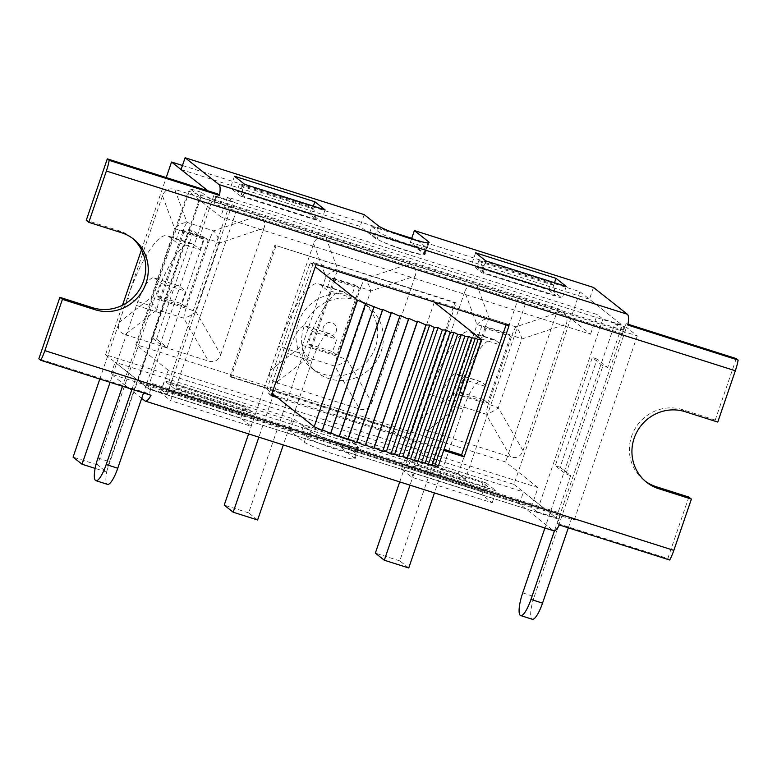 <?xml version="1.0" encoding="UTF-8"?>
<svg xmlns="http://www.w3.org/2000/svg" width="777" height="777" viewBox="0 0 777 777"><rect width="100%" height="100%" fill="white"/><g stroke="black" fill="none" stroke-linecap="round" stroke-linejoin="round"><path stroke-width="0.58" stroke-dasharray="3.88 2.91" d="M156.546 339.073L193.58 230.915L204.166 239.297L167.133 347.455L156.546 339.073L151.729 337.539L188.762 229.38L193.58 230.915M188.762 229.38L199.349 237.762L204.166 239.297M167.133 347.455L162.315 345.92L151.729 337.539M199.349 237.762L213.821 195.483L233.119 201.612L227.467 197.135L597.26 314.568L602.903 319.036L622.202 325.165L607.721 367.443L597.134 359.061L560.11 467.23L555.283 465.695L592.317 357.537L602.903 365.918L607.721 367.443M217.599 193.891L214.122 204.05A6.954 1.69 -72.4 0 0 214.947 196.377L213.821 195.483M411.742 238.286L579.924 291.696L513.937 484.421L105.565 354.73L122.513 305.206M141.463 249.864L166.22 177.574M105.565 354.73L147.834 388.199L162.315 345.92M597.134 359.061L592.317 357.537M560.11 467.23L570.697 475.602L565.87 474.077L555.283 465.695M565.87 474.077L602.903 365.918M602.903 319.036L536.926 511.761L531.274 507.294L161.49 389.86L167.133 394.327L147.834 388.199M570.697 475.602L556.215 517.89L536.926 511.761M371.814 226.476L379.399 232.478A25.214 2.244 18.9 0 0 404.924 242.997A25.214 2.244 18.9 0 0 426.573 248.048A25.214 2.244 18.9 0 0 426.029 247.29L418.444 241.278L371.814 226.476L369.57 233.032L416.2 247.834L423.786 253.846A25.214 2.244 -161.1 0 1 424.329 254.603A25.214 2.244 -161.1 0 1 402.68 249.553A25.214 2.244 -161.1 0 1 377.156 239.034L369.57 233.032M416.2 247.834L418.444 241.278M483.692 272.678L476.631 267.094L478.875 260.538L480.992 262.218L483.692 272.678L556.041 295.658L553.341 285.188L480.992 262.218M313.782 209.11L311.664 207.44L309.421 213.996L316.482 219.58L313.782 209.11L241.433 186.14L239.316 184.46L311.664 207.44M316.482 219.58L244.124 196.61L241.433 186.14M478.875 260.538L551.223 283.518L553.341 285.188M476.631 267.094L548.98 290.074L551.223 283.518M239.316 184.46L237.072 191.016L309.421 213.996M244.124 196.61L237.072 191.016M548.98 290.074L556.041 295.658M301.34 432.303L308.935 438.315A25.214 2.244 18.9 0 0 334.46 448.824A25.214 2.244 18.9 0 0 356.099 453.885A25.214 2.244 18.9 0 0 355.555 453.117L347.97 447.115L301.34 432.303L303.584 425.747L311.179 431.759A25.214 2.244 18.9 0 0 336.703 442.268A25.214 2.244 18.9 0 0 358.343 447.329A25.214 2.244 18.9 0 0 357.799 446.561L350.213 440.559L347.97 447.115M350.213 440.559L303.584 425.747M408.401 466.365L410.518 468.045L417.705 465.404L410.644 459.809L408.401 466.365L480.749 489.345L482.867 491.025L490.054 488.374L483.003 482.789L410.644 459.809M241.191 413.267L243.308 414.947L250.495 412.305L243.434 406.711L241.191 413.267L168.842 390.297L171.086 383.741L178.147 389.326L170.959 391.967L168.842 390.297M410.518 468.045L482.867 491.025M417.705 465.404L490.054 488.374M483.003 482.789L480.749 489.345M243.434 406.711L171.086 383.741M170.959 391.967L243.308 414.947M178.147 389.326L250.495 412.305M531.274 507.294L538.014 487.626L168.22 370.192L161.49 389.86M227.467 197.135L220.736 216.802L188.335 191.152L558.129 308.586L590.53 334.236L220.736 216.802M590.53 334.236L597.26 314.568M538.014 487.626L505.613 461.975L135.82 344.541L188.335 191.152M168.22 370.192L135.82 344.541M579.924 291.696L622.202 325.165M182.469 165.482L389.889 231.352M167.133 394.327L233.119 201.612M558.129 308.586L505.613 461.975M513.937 484.421L556.215 517.89M399.728 481.895L429.71 394.318A78.953 19.192 107.6 0 1 469.629 331.75A78.953 19.192 107.6 0 1 471.202 332.605L477.768 337.801L502.204 345.561L506.468 333.1L482.031 325.34L477.768 337.801M471.202 332.605L495.648 340.365A78.953 19.192 -72.4 0 0 494.065 339.51A78.953 19.192 -72.4 0 0 454.147 402.078L429.71 394.318M495.648 340.365L502.204 345.561M510.421 336.237L487.645 402.768L463.209 395.007L485.984 328.477L510.421 336.237L506.468 333.1M487.645 402.768L483.692 399.64L487.956 387.189L481.39 381.993L456.954 374.223A34.78 8.45 -72.4 0 0 456.264 373.854A34.78 8.45 -72.4 0 0 438.675 401.418L410.003 485.159M438.675 401.418L463.111 409.178A34.78 8.45 107.6 0 1 480.701 381.614A34.78 8.45 107.6 0 1 481.39 381.993M463.111 409.178L434.44 492.919M408.741 567.977L399.776 560.877L454.147 402.078M456.954 374.223L463.519 379.419L487.956 387.189M399.776 560.877L375.34 553.117M463.519 379.419L459.256 391.88L483.692 399.64M477 324.767A13.908 10.422 159.6 0 1 489.267 318.385A13.908 3.38 -72.4 0 0 485.266 327A13.908 1.233 18.9 0 0 477 324.767L464.753 291.744C467.026 285.887 471.115 283.76 477.02 285.363L489.267 318.385L515.918 326.845A13.908 6.517 -108.6 0 1 521.833 339.005A13.908 1.233 18.9 0 0 511.917 335.46A13.908 3.38 107.6 0 1 515.918 326.845L560.44 311.859C566.18 313.947 568.152 318.007 566.365 324.019L521.833 339.005L498.29 407.789A13.908 5.089 -30 0 1 486.013 414.17A13.908 3.38 107.6 0 1 488.364 404.244A13.908 1.233 -161.1 0 1 498.29 407.789L522.999 450.67C520.726 456.526 516.637 458.653 510.732 457.051L486.013 414.17L459.372 405.711A13.908 8.994 52.2 0 1 453.447 393.55A13.908 1.233 -161.1 0 1 461.723 395.784A13.908 3.38 -72.4 0 0 459.372 405.711L427.311 430.565C421.571 428.467 419.59 424.417 421.387 418.405L453.447 393.55L477 324.767M522.999 450.67L566.365 324.019M560.44 311.859L477.02 285.363M464.753 291.744L421.387 418.405M427.311 430.565L510.732 457.051M463.209 395.007L459.256 391.88M485.984 328.477L482.031 325.34M248.591 433.906L278.574 346.328A78.953 19.192 107.6 0 1 318.492 283.76A78.953 19.192 107.6 0 1 320.075 284.605L326.641 289.802L351.078 297.562L355.342 285.11L330.905 277.35L326.641 289.802M320.075 284.605L344.512 292.366A78.953 19.192 -72.4 0 0 342.939 291.521A78.953 19.192 -72.4 0 0 303.02 354.089L278.574 346.328M344.512 292.366L351.078 297.562M359.295 288.238L336.509 354.778L312.072 347.018L334.858 280.478L359.295 288.238L355.342 285.11M336.509 354.778L332.556 351.641L336.82 339.19L330.264 333.993L305.817 326.233A34.78 8.45 -72.4 0 0 305.128 325.854A34.78 8.45 -72.4 0 0 287.539 353.418L258.867 437.169M287.539 353.418L311.985 361.179A34.78 8.45 107.6 0 1 329.565 333.624A34.78 8.45 107.6 0 1 330.264 333.993M311.985 361.179L283.314 444.93M257.614 519.978L248.65 512.888L303.02 354.089M305.817 326.233L312.383 331.429L336.82 339.19M248.65 512.888L224.213 505.128M312.383 331.429L308.119 343.881L332.556 351.641M347.154 359.79A13.908 5.089 -30 0 1 334.887 366.171A13.908 3.38 107.6 0 1 337.228 356.245A13.908 1.233 -161.1 0 1 347.154 359.79L371.862 402.68C369.59 408.537 365.501 410.664 359.596 409.061L334.887 366.171L308.236 357.711A13.908 8.994 52.2 0 1 302.321 345.551A13.908 1.233 -161.1 0 1 310.586 347.785A13.908 3.38 -72.4 0 0 308.236 357.711L276.175 382.566C270.435 380.477 268.463 376.418 270.25 370.406L302.321 345.551L325.864 276.767A13.908 10.422 159.6 0 1 338.141 270.386A13.908 3.38 -72.4 0 0 334.139 279.001A13.908 1.233 18.9 0 0 325.864 276.767L313.617 243.755C315.889 237.888 319.978 235.761 325.884 237.373L338.141 270.386L364.782 278.846A13.908 6.517 -108.6 0 1 370.707 291.006A13.908 1.233 18.9 0 0 360.781 287.461A13.908 3.38 107.6 0 1 364.782 278.846L409.304 263.859C415.044 265.957 417.026 270.007 415.229 276.02L370.707 291.006L347.154 359.79M313.617 243.755L270.25 370.406M276.175 382.566L359.596 409.061M371.862 402.68L415.229 276.02M409.304 263.859L325.884 237.373M312.072 347.018L308.119 343.881M334.858 280.478L330.905 277.35M99.815 379.04L127.447 298.329A78.953 19.192 107.6 0 1 167.366 235.761A78.953 19.192 107.6 0 1 168.939 236.616L175.505 241.812L199.942 249.572L204.205 237.121L179.769 229.361L175.505 241.812M168.939 236.616L193.376 244.376A78.953 19.192 -72.4 0 0 191.802 243.522A78.953 19.192 -72.4 0 0 151.884 306.089L127.447 298.329M193.376 244.376L199.942 249.572M208.158 240.248L185.382 306.779L160.946 299.019L183.722 232.488L208.158 240.248L204.205 237.121M185.382 306.779L181.429 303.652L185.693 291.2L179.128 286.004L154.691 278.244A34.78 8.45 -72.4 0 0 153.992 277.865A34.78 8.45 -72.4 0 0 136.412 305.429L110.091 382.303M136.412 305.429L160.849 313.189A34.78 8.45 107.6 0 1 178.438 285.625A34.78 8.45 107.6 0 1 179.128 286.004M160.849 313.189L106.478 471.989L97.513 464.889L151.884 306.089M154.691 278.244L161.257 283.44L185.693 291.2M106.478 471.989L95.134 468.385M97.513 464.889L73.077 457.129M161.257 283.44L156.993 295.891L181.429 303.652M196.018 311.8A13.908 5.089 -30 0 1 183.751 318.182A13.908 3.38 107.6 0 1 186.101 308.255A13.908 1.233 -161.1 0 1 196.018 311.8L220.736 354.681C218.463 360.538 214.374 362.674 208.469 361.062L183.751 318.182L157.109 309.722A13.908 8.994 52.2 0 1 151.185 297.562A13.908 1.233 -161.1 0 1 159.45 299.796A13.908 3.38 -72.4 0 0 157.109 309.722L125.039 334.576C119.299 332.478 117.327 328.428 119.124 322.416L151.185 297.562L174.738 228.778A13.908 10.422 159.6 0 1 187.004 222.397A13.908 3.38 -72.4 0 0 183.003 231.012A13.908 1.233 18.9 0 0 174.738 228.778L162.48 195.755C164.753 189.899 168.842 187.772 174.757 189.374L187.004 222.397L213.646 230.856A13.908 6.517 -108.6 0 1 219.57 243.016A13.908 1.233 18.9 0 0 209.644 239.471A13.908 3.38 107.6 0 1 213.646 230.856L258.178 215.87C263.918 217.958 265.889 222.018 264.093 228.03L219.57 243.016L196.018 311.8M162.48 195.755L119.124 322.416M125.039 334.576L208.469 361.062M220.736 354.681L264.093 228.03M258.178 215.87L174.757 189.374M160.946 299.019L156.993 295.891M183.722 232.488L179.769 229.361M131.964 389.258L135.305 379.497L137.85 381.507L200.913 197.309L190.112 188.762L122.504 386.247M97.931 458.012L109.508 461.693A20.348 4.944 -72.4 0 0 107.479 484.353M568.327 527.826L571.668 518.065L146.882 383.178L209.955 198.98L623.154 330.196L554.477 530.788M623.154 330.196L614.898 323.659L544.93 528.01M522.707 592.909L534.285 596.581A20.348 4.944 -72.4 0 0 532.255 619.25M534.285 596.581L626.476 327.331L614.898 323.659M109.508 461.693L201.69 192.434L190.112 188.762M209.955 198.98L201.69 192.434M135.305 379.497L146.882 383.178L143.541 392.929M200.913 197.309L637.266 335.878L626.476 327.331M637.266 335.878L574.203 520.075L137.85 381.507M571.668 518.065L574.203 520.075M181.07 169.551L360.178 226.428L374.3 237.607A27.127 2.409 18.9 0 0 401.758 248.922A27.127 2.409 18.9 0 0 425.048 254.361A27.127 2.409 18.9 0 0 424.456 253.535L410.343 242.366L589.452 299.242L623.329 326.058A6.954 1.69 107.6 0 1 622.494 333.731L625.971 323.572L627.855 325.058M240.647 196.134L230.41 188.034L310.8 213.558L321.037 221.668L240.647 196.134L244.687 184.334M551.971 290.151L562.208 298.251L481.818 272.717L471.581 264.617L551.971 290.151L554.506 282.721M593.492 287.441L589.452 299.242M141.696 398.339L111.053 374.077L290.161 430.953L304.273 442.123A27.127 2.409 18.9 0 0 331.73 453.438A27.127 2.409 18.9 0 0 355.021 458.877A27.127 2.409 18.9 0 0 354.438 458.061L340.316 446.882L519.424 503.758L553.311 530.584A19.474 4.73 -72.4 0 0 553.7 530.788M688.859 497.076L667.822 558.527L557.527 523.504L561.004 513.344A6.954 1.69 107.6 0 1 557.488 518.851A6.954 1.69 107.6 0 1 557.342 518.783L148.97 389.092A6.954 1.69 -72.4 0 0 149.106 389.17A6.954 1.69 -72.4 0 0 152.622 383.653L149.145 393.822L38.85 358.789M149.145 393.822L151.029 395.308M443.696 450.407L277.34 397.581M667.822 558.527L669.696 560.013M148.97 389.092L115.093 362.276L294.201 419.153L308.314 430.332A27.127 2.409 18.9 0 0 335.771 441.637A27.127 2.409 18.9 0 0 359.061 447.076A27.127 2.409 18.9 0 0 358.479 446.26L344.357 435.081L523.465 491.958L557.342 518.783M174.66 388.859L164.433 380.749L244.813 406.284L255.05 414.384L174.66 388.859L170.619 400.66L251.01 426.185L240.773 418.084L160.392 392.55L170.619 400.66M485.984 482.867L496.221 490.967L415.831 465.442L405.594 457.342L485.984 482.867L481.944 494.667L401.554 469.143L411.791 477.243L492.181 502.768L481.944 494.667M234.45 176.233L230.41 188.034M313.345 206.138L310.8 213.558M325.077 209.868L321.037 221.668M566.239 286.451L562.208 298.251M485.858 260.926L481.818 272.717M475.621 252.816L471.581 264.617M364.219 214.637L360.178 226.428M411.519 238.937L410.343 242.366M160.392 392.55L164.433 380.749M240.773 418.084L244.813 406.284M251.01 426.185L255.05 414.384M492.181 502.768L496.221 490.967M411.791 477.243L415.831 465.442M401.554 469.143L405.594 457.342M290.161 430.953L294.201 419.153M111.053 374.077L115.093 362.276M340.316 446.882L344.357 435.081M519.424 503.758L523.465 491.958M506.099 324.864L506.468 323.776L509.013 325.786M506.468 323.776L313.539 262.509L268.648 393.609L271.562 394.541M274.796 395.561L444.065 449.32M268.648 393.609L271.192 395.619M313.539 262.509L316.074 264.52M625.971 323.572L628.001 324.213M736.266 358.595L715.228 420.056L717.773 422.066M715.228 420.056L682.594 409.683A40.87 39.472 128.4 0 0 634.508 429.662A40.87 39.472 128.4 0 0 644.036 480.244A40.87 39.472 128.4 0 0 645.328 481.216M557.527 523.504L559.401 524.99M132.333 238.18A40.87 39.472 128.4 0 0 131.08 237.15A40.87 39.472 128.4 0 0 118.9 230.682L86.257 220.318M323.358 327.234A6.954 6.721 128.4 0 0 331.06 335.975A6.954 6.721 128.4 0 0 334.955 324.621A6.954 6.721 128.4 0 0 323.358 327.234M298.261 322.61A41.735 40.317 -51.6 0 1 362.752 302.136A41.735 40.317 -51.6 0 1 368.463 359.887A41.735 40.317 -51.6 0 1 310.946 367.589A41.735 40.317 -51.6 0 1 298.261 322.61M303.904 327.078A41.735 40.317 128.4 0 0 316.589 372.057A41.735 40.317 128.4 0 0 374.106 364.355A41.735 40.317 128.4 0 0 368.405 306.604A41.735 40.317 128.4 0 0 303.904 327.078M410.091 433.479L454.972 302.37L274.903 245.192L230.011 376.291L411.15 434.314L456.031 303.215L454.972 302.37M456.031 303.215L274.903 245.192M275.961 246.027L231.07 377.127L230.011 376.291M231.07 377.127L411.15 434.314M391.016 428.719L266.89 389.306L310.208 262.791L434.333 302.204L391.016 428.719L438.306 466.161M266.89 389.306L271.979 393.327M310.208 262.791L315.287 266.812M525.33 304.03L465.297 479.38L175.893 387.48L235.926 212.131L525.33 304.03L518.269 298.446L458.236 473.795L465.297 479.38M458.236 473.795L168.832 381.895L175.893 387.48M168.832 381.895L228.875 206.546L235.926 212.131M228.875 206.546L518.269 298.446M377.156 239.034L379.399 232.478M423.786 253.846L426.029 247.29M311.179 431.759L308.935 438.315M357.799 446.561L355.555 453.117M461.723 395.784L488.364 404.244L511.917 335.46L485.266 327L461.723 395.784M334.139 279.001L310.586 347.785L337.228 356.245L360.781 287.461L334.139 279.001M183.003 231.012L159.45 299.796L186.101 308.255L209.644 239.471L183.003 231.012M622.494 333.731L214.122 204.05M214.947 196.377L623.329 326.058M144.93 400.893L553.311 530.584M152.622 383.653L561.004 513.344M378.331 225.806L374.3 237.607M428.117 242.851L424.456 253.535M304.273 442.123L308.314 430.332M354.438 458.061L358.479 446.26M682.594 409.683L685.129 411.703M118.9 230.682L121.445 232.692M426.573 248.048L424.329 254.603M358.343 447.329L356.099 453.885M494.065 339.51L469.629 331.75M480.701 381.614L456.264 373.854M342.939 291.521L318.492 283.76M329.565 333.624L305.128 325.854M191.802 243.522L167.366 235.761M178.438 285.625L153.992 277.865M557.488 518.851L149.106 389.17M425.048 254.361L429.089 242.56M355.021 458.877L359.061 447.076M644.036 480.244L646.581 482.255M131.08 237.15L133.625 239.161M368.405 306.604L362.752 302.136M316.589 372.057L310.946 367.589"/><path stroke-width="1.17" d="M166.22 177.574L171.542 162.014L207.935 190.821L181.07 169.551L185.111 157.75L218.988 184.576A19.474 4.73 107.6 0 1 219.473 195.377L109.178 160.353A19.474 4.73 107.6 0 1 106.362 171.037L735.333 370.765A19.474 4.73 -72.4 0 0 738.15 360.091L627.855 325.058A19.474 4.73 -72.4 0 0 627.369 314.258L218.988 184.576M122.513 305.206L141.463 249.864M171.542 162.014L182.469 165.482M389.889 231.352L411.742 238.286M434.44 492.919L408.741 567.977L384.304 560.217L375.34 553.117L399.728 481.895M410.003 485.159L384.304 560.217M283.314 444.93L257.614 519.978L233.178 512.218L224.213 505.128L248.591 433.906M258.867 437.169L233.178 512.218M110.091 382.303L82.041 464.228L73.077 457.129L99.815 379.04M95.134 468.385L82.041 464.228M95.901 480.672L107.479 484.353A20.348 4.944 -72.4 0 0 117.764 468.23L106.187 464.549A20.348 4.944 107.6 0 1 95.901 480.672A20.348 4.944 107.6 0 1 97.931 458.012L122.504 386.247M106.187 464.549L131.964 389.258M554.477 530.788L530.963 599.446A20.348 4.944 107.6 0 1 520.677 615.569A20.348 4.944 107.6 0 1 522.707 592.909L544.93 528.01M520.677 615.569L532.255 619.25A20.348 4.944 -72.4 0 0 542.54 603.117L568.327 527.826M143.541 392.929L117.764 468.23M44.872 350.641A19.474 4.73 107.6 0 1 40.734 360.285L151.029 395.308A19.474 4.73 107.6 0 1 145.318 401.107L553.7 530.788A19.474 4.73 -72.4 0 0 559.401 524.99L669.696 560.013A19.474 4.73 -72.4 0 0 673.834 550.378L44.872 350.641L62.432 299.349L95.066 309.712A40.87 39.472 128.4 0 0 143.153 289.734A40.87 39.472 128.4 0 0 133.625 239.161A40.87 39.472 128.4 0 0 121.445 232.692L88.801 222.329L86.257 220.318L107.304 158.858L217.599 193.891L219.473 195.377M107.304 158.858L109.178 160.353M185.111 157.75L364.219 214.637L378.331 225.806A27.127 2.409 18.9 0 0 405.798 237.121A27.127 2.409 18.9 0 0 429.089 242.56A27.127 2.409 18.9 0 0 428.496 241.734L414.384 230.565L593.492 287.441L627.369 314.258M234.45 176.233L244.687 184.334L325.077 209.868L314.84 201.767L234.45 176.233M566.239 286.451L556.011 278.351L475.621 252.816L485.858 260.926L566.239 286.451M145.318 401.107A19.474 4.73 107.6 0 1 144.93 400.893L141.696 398.339M62.432 299.349L59.887 297.338L38.85 358.789L40.734 360.285M88.801 222.329L106.362 171.037M735.333 370.765L717.773 422.066L685.129 411.703A40.87 39.472 128.4 0 0 637.043 431.672A40.87 39.472 128.4 0 0 646.581 482.255A40.87 39.472 128.4 0 0 658.76 488.723L691.404 499.087L673.834 550.378M277.34 397.581L271.192 395.619L316.074 264.52L509.013 325.786L464.122 456.895L443.696 450.407M645.328 481.216A40.87 39.472 128.4 0 0 656.225 486.713L688.859 497.076L691.404 499.087M314.84 201.767L313.345 206.138M556.011 278.351L554.506 282.721M414.384 230.565L411.519 238.937M444.065 449.32L461.587 454.885L506.099 324.864M461.587 454.885L464.122 456.895M271.562 394.541L274.796 395.561M628.001 324.213L736.266 358.595L738.15 360.091M59.887 297.338L92.531 307.702A40.87 39.472 128.4 0 0 140.21 288.461A40.87 39.472 128.4 0 0 132.333 238.18M425.913 324.971L429.691 325.077L434.285 327.525L438.005 327.641L442.336 329.943L446.095 330.06L450.145 332.216L453.914 332.333L457.653 334.324L461.412 334.431L464.831 336.247L468.56 336.363L471.629 337.995L475.31 338.102L478.01 339.539L481.623 339.646L438.306 466.161L434.693 466.054L431.993 464.617L428.312 464.51L425.242 462.878L421.513 462.762L418.104 460.946L414.345 460.839L410.596 458.838L406.827 458.731L402.777 456.575L399.028 456.458L394.687 454.147L390.967 454.04L386.373 451.592L382.595 451.476L425.913 324.971L417.55 321.222L417.113 322.076L408.896 318.395L408.488 319.192L400.174 315.481L399.796 316.229L391.462 312.5L391.103 313.189L382.779 309.46L382.459 310.091L357.498 300.233L314.18 426.748L322.183 430.322L365.501 303.807M386.373 451.592L429.691 325.077M390.967 454.04L434.285 327.525M394.687 454.147L438.005 327.641M399.028 456.458L442.336 329.943M402.777 456.575L446.095 330.06M406.827 458.731L450.145 332.216M410.596 458.838L453.914 332.333M414.345 460.839L457.653 334.324M418.104 460.946L461.412 334.431M421.513 462.762L464.831 336.247M425.242 462.878L468.56 336.363M428.312 464.51L471.629 337.995M431.993 464.617L475.31 338.102M434.693 466.054L478.01 339.539M382.595 451.476L374.232 447.737L373.805 448.591L365.578 444.91L365.171 445.707L356.866 441.996L356.478 442.744L348.145 439.005L347.785 439.704L339.462 435.975L339.141 436.606L330.876 432.906L330.594 433.479L322.436 429.827L322.183 430.322M322.436 429.827L365.753 303.312M330.594 433.479L373.902 306.964M330.876 432.906L374.193 306.391M339.141 436.606L382.459 310.091M339.462 435.975L382.779 309.46M347.785 439.704L391.103 313.189M348.145 439.005L391.462 312.5M356.478 442.744L399.796 316.229M356.866 441.996L400.174 315.481M365.171 445.707L408.488 319.192M365.578 444.91L408.896 318.395M373.805 448.591L417.113 322.076M374.232 447.737L417.55 321.222M434.333 302.204L481.623 339.646M271.979 393.327L314.18 426.748M315.287 266.812L357.498 300.233M542.54 603.117L530.963 599.446M428.496 241.734L428.117 242.851M656.225 486.713L658.76 488.723M92.531 307.702L95.066 309.712"/></g></svg>
